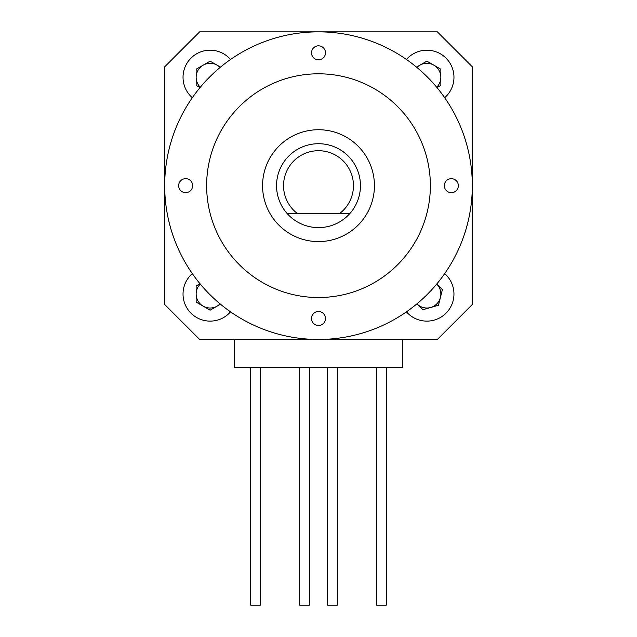 <?xml version="1.0" encoding="UTF-8"?>
<svg xmlns="http://www.w3.org/2000/svg" width="637" height="637" viewBox="0 0 637 637"><rect width="100%" height="100%" fill="white"/><g stroke="black" fill="none" stroke-linecap="round" stroke-linejoin="round"><path stroke-width="0.96" d="M458.329 185.662A6.991 6.991 0 0 0 451.338 178.671A6.991 6.991 0 0 0 444.347 185.662A6.991 6.991 0 0 0 451.338 192.653A6.991 6.991 0 0 0 458.329 185.662M192.653 185.662A6.991 6.991 0 0 0 185.662 178.671A6.991 6.991 0 0 0 178.671 185.662A6.991 6.991 0 0 0 185.662 192.653A6.991 6.991 0 0 0 192.653 185.662M325.491 318.5A6.991 6.991 0 0 0 318.5 311.509A6.991 6.991 0 0 0 311.509 318.5A6.991 6.991 0 0 0 318.5 325.491A6.991 6.991 0 0 0 325.491 318.5M325.491 52.823A6.991 6.991 0 0 0 318.5 45.832A6.991 6.991 0 0 0 311.509 52.823A6.991 6.991 0 0 0 318.5 59.814A6.991 6.991 0 0 0 325.491 52.823M262.571 185.662A55.929 55.929 0 0 1 318.5 129.733A55.929 55.929 0 0 1 374.429 185.662A55.929 55.929 0 0 1 318.5 241.59A55.929 55.929 0 0 1 262.571 185.662M430.365 185.662A111.865 111.865 0 0 1 318.5 297.527A111.865 111.865 0 0 1 206.635 185.662A111.865 111.865 0 0 1 318.5 73.796A111.865 111.865 0 0 1 430.365 185.662M472.312 185.662A153.812 153.812 0 0 1 318.5 339.473A153.812 153.812 0 0 1 164.688 185.662A153.812 153.812 0 0 1 318.5 31.85A153.812 153.812 0 0 1 472.312 185.662M437.356 339.473L199.644 339.473L164.688 304.518L164.688 66.805L199.644 31.85L437.356 31.85L472.312 66.805L472.312 304.518L437.356 339.473M318.5 150.706A34.955 34.955 0 0 0 297.527 213.626L339.473 213.626A34.955 34.955 0 0 0 318.5 150.706M287.231 213.626A41.946 41.946 0 0 1 318.5 143.715A41.946 41.946 0 0 1 349.769 213.626A41.946 41.946 0 0 1 287.231 213.626L297.527 213.626L287.231 213.626M339.473 213.626L349.769 213.626L339.473 213.626M402.401 339.473L402.401 367.438L234.599 367.438L234.599 339.473M260.469 367.438L260.469 605.15L250.683 605.15L250.683 367.438M309.415 367.438L309.415 605.15L299.621 605.15L299.621 367.438M337.379 367.438L337.379 605.15L327.585 605.15L327.585 367.438M386.317 367.438L386.317 605.15L376.531 605.15L376.531 367.438M200.305 284.086A13.982 13.982 0 0 0 217.121 306.142A13.982 13.982 0 0 0 220.076 303.857M220.482 304.199L210.13 310.179L196.148 302.105L196.148 285.957L200.002 283.728M417.131 304.064A13.982 13.982 0 0 0 440.43 297.447A13.982 13.982 0 0 0 436.695 284.086L442.397 289.612L438.455 305.274L422.928 309.686L416.924 303.865A13.982 13.982 0 0 0 417.131 304.064M436.695 87.237A13.982 13.982 0 0 0 419.879 65.181A13.982 13.982 0 0 0 416.924 67.466M416.518 67.124L426.87 61.152L440.852 69.218L440.852 85.366L436.998 87.595M220.076 67.466A13.982 13.982 0 0 0 196.148 77.292A13.982 13.982 0 0 0 200.305 87.237M200.002 87.595L196.148 85.366L196.148 69.218L210.13 61.152L220.482 67.124M192.318 273.615A27.088 27.088 0 0 0 210.13 321.12A27.088 27.088 0 0 0 230.546 311.843M406.454 311.843A27.088 27.088 0 0 0 450.869 306.588A27.088 27.088 0 0 0 444.682 273.615M444.682 97.708A27.088 27.088 0 0 0 426.87 50.204A27.088 27.088 0 0 0 406.454 59.48M230.546 59.48A27.088 27.088 0 0 0 184.762 67.785A27.088 27.088 0 0 0 192.318 97.708"/></g></svg>
